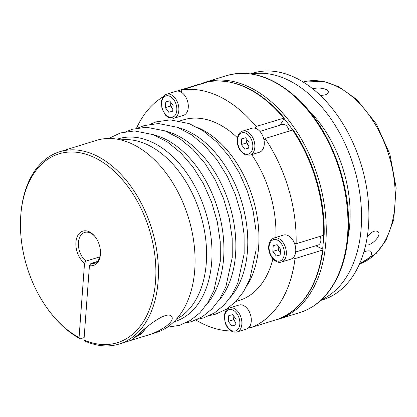 <?xml version="1.0" encoding="UTF-8"?>
<svg xmlns="http://www.w3.org/2000/svg" width="417" height="417" viewBox="0 0 417 417"><rect width="100%" height="100%" fill="white"/><g stroke="black" fill="none" stroke-linecap="round" stroke-linejoin="round"><path stroke-width="0.63" d="M99.861 256.836L85.959 261.136L84.531 263.226L79.068 337.593L80.257 338.833L84.14 337.629M139.2 333.73L131.131 340.314L143.844 336.394C160.879 332.068 177.251 320.444 170.834 315.643C164.6 311.937 145.809 327.251 139.2 333.73M84.531 263.226A17.973 11.629 -107.2 0 1 76.989 237.247A17.973 11.629 -107.2 0 1 94.784 236.288A17.973 11.629 -107.2 0 1 100.403 254.443A17.973 11.629 -107.2 0 1 89.431 265.608L83.968 339.975L85.157 341.215A100.633 65.12 -107.2 0 0 119.241 344.015A100.633 65.12 -107.2 0 0 151.684 228.62A100.633 65.12 -107.2 0 0 59.709 151.746A100.633 65.12 -107.2 0 0 20.933 213.4L20.85 214.421A98.839 63.957 -107.2 0 0 51.765 314.267A98.839 63.957 -107.2 0 0 79.068 337.593M51.765 314.267L52.412 315.059A100.633 65.12 -107.2 0 0 80.257 338.833M143.844 336.394L155.885 332.667A100.633 65.12 -107.2 0 0 188.328 217.273A100.633 65.12 -107.2 0 0 96.353 140.399L59.709 151.746M168.802 112.282L172.69 111.214L173.107 105.511L169.641 100.872L165.752 101.941L165.335 107.643L168.802 112.282L172.701 111.073M183.245 115.4A12.578 8.142 -107.2 0 0 183.412 115.353A12.578 8.142 -107.2 0 0 188.281 105.313A12.578 8.142 -107.2 0 0 182.015 92.71A12.578 8.142 -107.2 0 0 175.969 91.318L166.545 94.237A12.578 8.142 72.8 0 1 178.043 103.849A12.578 8.142 72.8 0 1 173.988 118.272A12.578 8.142 72.8 0 1 173.826 118.319M170.866 102.514A5.39 3.487 -107.2 0 0 170.777 103.171L170.569 106.022L172.847 109.066M170.569 106.022L165.335 107.643M292.578 130.021L293.307 130.083C313.433 159.612 325.171 199.441 324.165 234.781L323.597 235.256L296.117 243.768A123.995 80.241 -107.2 0 0 265.092 138.533L292.578 130.021A123.995 80.241 -107.2 0 1 323.597 235.256M246.765 285.968A94.523 61.169 -107.2 0 0 258.639 246.77A94.523 61.169 -107.2 0 0 197.721 127.576M363.911 251.837C367.064 250.779 369.342 250.591 370.749 251.279C373.361 254.803 369.671 258.889 359.678 263.544M367.273 236.674C371.458 231.633 375.05 229.975 378.052 231.711C382.525 235.417 369.77 247.281 365.756 244.696M312.912 88.93C318.082 86.851 329.013 88.696 328.315 92.272C327.757 94.44 325.031 95.43 320.136 95.253M241.735 138.845L241.318 144.548L244.784 149.187L248.668 148.118L249.09 142.416L245.623 137.777L241.735 138.845M246.812 139.372L246.551 142.927L241.318 144.548M264.024 140.211A12.578 8.142 -107.2 0 0 255.016 128.165A12.578 8.142 -107.2 0 0 251.951 128.222L242.527 131.141A12.578 8.142 72.8 0 1 254.026 140.748A12.578 8.142 72.8 0 1 249.971 155.171L259.395 152.257A12.578 8.142 -107.2 0 0 264.024 140.211L265.092 138.533M278.342 246.27A5.39 3.487 -107.2 0 0 278.259 246.932A5.39 3.487 -107.2 0 0 279.786 252.103A5.39 3.487 -107.2 0 0 280.333 252.744M278.311 246.228L278.05 249.783L280.328 252.827M248.678 147.978L244.784 149.187M246.551 142.927L248.829 145.971M246.843 139.414A5.39 3.487 -107.2 0 0 246.76 140.076A5.39 3.487 -107.2 0 0 248.287 145.246A5.39 3.487 -107.2 0 0 248.834 145.887M182.015 92.71L181.259 90.14L208.875 81.596C235.386 78.13 260.526 90.27 284.285 118.016L256.085 126.481L255.016 128.165M233.864 316.227A5.39 3.487 -107.2 0 0 233.775 316.889A5.39 3.487 -107.2 0 0 235.303 322.054A5.39 3.487 -107.2 0 0 235.85 322.695M233.828 316.185L233.567 319.74L235.845 322.784M231.8 325.995L235.683 324.932L236.105 319.229L232.639 314.59L228.751 315.653L228.334 321.361L231.8 325.995L235.694 324.791M320.673 300.459L322.701 299.828A118.605 76.749 -107.2 0 0 368.508 225.811A118.605 76.749 -107.2 0 0 334.278 111.136A118.605 76.749 -107.2 0 0 252.54 73.23L250.513 73.861M321.382 299.802A118.605 76.749 -107.2 0 0 361.179 228.083A118.605 76.749 -107.2 0 0 251.467 73.997M292.661 130A122.202 79.074 -107.2 0 0 284.159 118.699L284.285 118.016M284.159 118.699L280.047 125.168M259.927 131.397L282.34 124.459A7.188 4.65 72.8 0 1 289.195 131.068M248.313 328.023L251.123 327.152M170.829 102.467L170.777 103.171A5.39 3.487 -107.2 0 0 172.304 108.342A5.39 3.487 -107.2 0 0 172.852 108.983M280.167 254.975L280.589 249.272L277.123 244.633L273.234 245.702L272.817 251.404L276.283 256.043L280.167 254.975M347.846 238.237A104.229 67.45 -107.2 0 0 349.8 223.804A104.229 67.45 -107.2 0 0 308.09 109.833M256.085 126.481A123.995 80.241 -107.2 0 0 181.259 90.14M89.431 265.608L90.864 263.518A16.174 10.467 -107.2 0 0 94.258 263.33A16.174 10.467 -107.2 0 0 100.44 253.917M95.112 236.705A16.174 10.467 -107.2 0 0 84.693 232.431A16.174 10.467 -107.2 0 0 78.412 244.956A16.174 10.467 -107.2 0 0 85.959 261.136M90.864 263.518L97.166 261.568M83.968 339.975A98.839 63.957 -107.2 0 0 155.687 279.197A98.839 63.957 -107.2 0 0 94.56 157.605A98.839 63.957 -107.2 0 0 20.85 214.421M315.778 245.764L322.591 249.074A122.202 79.074 -107.2 0 0 323.316 241.751A122.202 79.074 -107.2 0 0 323.655 235.24M320.235 236.298A7.188 4.65 72.8 0 1 320.866 240.562A7.188 4.65 72.8 0 1 318.093 245.05L295.679 251.988M290.894 259.113A12.578 8.142 -107.2 0 0 293.198 257.696A12.578 8.142 -107.2 0 0 294.287 242.876A12.578 8.142 -107.2 0 0 283.451 235.079L274.026 237.998A12.578 8.142 72.8 0 1 285.525 247.604A12.578 8.142 72.8 0 1 281.47 262.032L290.894 259.113M280.177 254.834L276.283 256.043M278.05 249.783L272.817 251.404M163.063 96.864A123.995 80.241 -107.2 0 0 136.526 128.186M198.643 84.401L176.959 91.115M233.567 319.74L228.334 321.361M236.986 331.984L246.411 329.065A12.578 8.142 -107.2 0 0 250.461 324.906A12.578 8.142 -107.2 0 0 248.85 310.9A12.578 8.142 -107.2 0 0 239.134 304.989A12.578 8.142 -107.2 0 0 238.967 305.036L229.543 307.954A12.578 8.142 72.8 0 1 229.71 307.902A12.578 8.142 72.8 0 1 241.078 317.686A12.578 8.142 72.8 0 1 236.986 331.984C231.743 332.818 227.776 329.743 225.081 322.758L224.346 315.153L225.232 312.041C226.196 309.94 227.635 308.58 229.543 307.954M293.198 257.696L295.027 258.587L322.513 250.075L323.076 249.627L322.591 249.074M323.076 249.627C317.999 285.311 303.232 308.418 278.77 318.942L251.216 327.475L250.461 324.906M296.117 243.768L294.287 242.876M195.927 320.042A123.995 80.241 -107.2 0 0 231.013 330.989M176.255 319.318A94.523 61.169 -107.2 0 0 206.285 262.981A94.523 61.169 -107.2 0 0 120.701 139.903M251.216 327.475A123.995 80.241 -107.2 0 0 295.027 258.587M275.877 237.424A94.523 61.169 -107.2 0 0 251.66 154.65M237.429 137.761A94.523 61.169 -107.2 0 0 183.23 119.898L179.972 120.909M235.886 301.496L239.149 300.49A94.523 61.169 -107.2 0 0 272.921 258.821M206.451 304.764A95.644 61.893 -107.2 0 0 223.627 258.217A95.644 61.893 -107.2 0 0 153.842 134.847M303.169 82.034L323.514 81.404L338.453 86.574L356.843 99.585L376.264 123.87L389.911 154.326L396.15 187.9L393.757 219.597L386.059 240.234L376.337 253.281L359.496 263.956A95.243 61.633 -107.2 0 0 388.847 155.187A95.243 61.633 -107.2 0 0 303.175 82.034M218.378 301.074A95.644 61.893 -107.2 0 0 235.553 254.526A95.644 61.893 -107.2 0 0 165.768 131.152M229.069 309.607A11.144 7.209 -107.2 0 0 227.771 327.288A11.144 7.209 -107.2 0 0 239.817 323.983A11.144 7.209 -107.2 0 0 229.069 309.607M136.781 335.821A15.815 10.31 115.9 0 0 145.554 328.184M172.372 117.266A11.144 7.209 -107.2 0 0 173.67 99.585A11.144 7.209 -107.2 0 0 161.624 102.89A11.144 7.209 -107.2 0 0 172.372 117.266M347.58 235.214A123.995 80.241 -107.2 0 0 311.796 115.327A123.995 80.241 -107.2 0 0 226.342 75.696C249.621 69.253 272.958 76.52 296.357 97.489C330.191 127.878 352.256 186.43 348.143 234.75C345.537 273.854 326.636 304.608 299.693 312.594A123.995 80.241 -107.2 0 0 347.58 235.214M274.506 320.266L277.967 319.323A123.995 80.241 -107.2 0 0 325.854 241.943A123.995 80.241 -107.2 0 0 290.07 122.056A123.995 80.241 -107.2 0 0 204.617 82.425L226.342 75.696M173.78 321.888A95.644 61.893 -107.2 0 0 211.7 261.907A95.644 61.893 -107.2 0 0 183.652 168.849A95.644 61.893 -107.2 0 0 117.208 139.184M283.57 117.975A123.995 80.241 -107.2 0 0 208.74 81.633M230.304 297.378A95.644 61.893 -107.2 0 0 247.474 250.831A95.644 61.893 -107.2 0 0 177.689 127.461M240.755 150.474A11.144 7.209 -107.2 0 0 252.801 147.17A11.144 7.209 -107.2 0 0 242.053 132.794A11.144 7.209 -107.2 0 0 240.755 150.474M269.106 246.65A11.144 7.209 -107.2 0 0 279.854 261.026A11.144 7.209 -107.2 0 0 281.152 243.34A11.144 7.209 -107.2 0 0 269.106 246.65M278.702 318.969A123.995 80.241 -107.2 0 0 322.513 250.075M119.241 344.015L131.282 340.282M185.711 322.977L191.559 321.622L202.375 316.717L211.878 309.049L219.775 298.937L225.878 286.719L232.243 257.456L232.17 238.055L229.225 218.133L223.533 198.508L215.318 179.988L204.976 163.396L192.873 149.328L179.461 138.355L165.226 130.943L146.466 127.242L132.272 129.28L126.44 131.537M197.637 319.286L203.486 317.926L214.302 313.021L223.804 305.359L231.696 295.246L237.799 283.028L244.164 253.765L244.096 234.359L241.151 214.442L235.454 194.817L227.244 176.292L216.903 159.706L204.799 145.637L191.387 134.66L177.152 127.253L158.387 123.552L144.199 125.59L138.366 127.847M134.764 337.504L141.431 333.918L146.748 327.173M166.545 94.237L165.492 94.675L162.786 97.281L161.379 101.222L161.937 108.576L165.632 115.269L168.119 117.333L173.8 118.324L183.412 115.353M277.967 319.323L299.693 312.594M204.617 82.425L199.274 84.401M167.144 327.267L179.633 325.312L190.449 320.407L199.952 312.74L207.848 302.627L213.952 290.409L220.317 261.146L220.249 241.745L217.304 221.823L211.607 202.203L203.397 183.678L193.055 167.087L180.952 153.018L167.535 142.046L153.3 134.639L134.54 130.938L120.351 132.971L108.696 138.491M209.563 315.591L215.407 314.236L226.222 309.331L235.725 301.663L243.622 291.551L249.726 279.333L256.09 250.07L256.022 230.669L253.077 210.752L247.38 191.127L239.17 172.602L228.829 156.01L216.725 141.942L203.308 130.969L189.073 123.562L170.313 119.861L156.125 121.894L150.287 124.157M274.026 237.998C270.894 239.16 269.121 241.902 268.715 246.218C267.829 254.651 275.267 264.331 281.47 262.032M242.527 131.141C236.262 132.726 235.428 144.454 240.651 151.011L245.149 154.785L249.971 155.171"/></g></svg>
